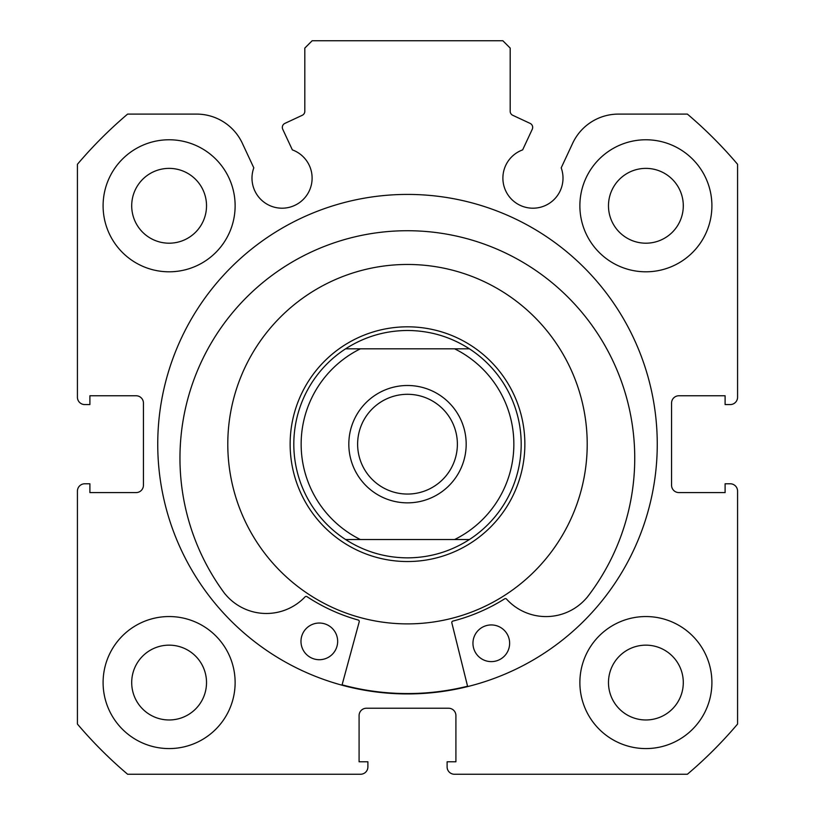 <?xml version="1.0" encoding="UTF-8"?>
<svg xmlns="http://www.w3.org/2000/svg" width="815" height="815" viewBox="0 0 815 815"><rect width="100%" height="100%" fill="white"/><g stroke="black" fill="none" stroke-linecap="round" stroke-linejoin="round"><path stroke-width="1.22" d="M467.657 686.576L451.836 622.854A1.467 1.467 0 0 1 452.896 621.081A182.642 182.642 0 0 0 504.658 598.831A1.467 1.467 0 0 1 506.523 599.086A53.393 53.393 0 0 0 586.535 597.986L586.596 598.037A227.395 227.395 0 0 0 409.863 230.737A227.395 227.395 0 0 0 225.042 594.023L225.093 593.972A53.393 53.393 0 0 0 305.075 596.855A1.467 1.467 0 0 1 306.939 596.641A182.642 182.642 0 0 0 358.193 620.032A1.467 1.467 0 0 1 359.211 621.835L341.994 685.191M509.63 643.483A18.338 18.338 0 0 1 491.088 661.617A18.338 18.338 0 0 1 472.955 643.076A18.338 18.338 0 0 1 491.496 624.942A18.338 18.338 0 0 1 509.63 643.483M337.654 641.578A18.338 18.338 0 0 1 319.113 659.712A18.338 18.338 0 0 1 300.98 641.171A18.338 18.338 0 0 1 319.521 623.037A18.338 18.338 0 0 1 337.654 641.578M407.5 502.855A58.68 58.68 0 0 1 348.82 444.175A58.68 58.68 0 0 1 407.5 385.495A58.68 58.68 0 0 1 466.18 444.175A58.68 58.68 0 0 1 407.5 502.855M407.5 394.297A49.878 49.878 0 0 0 357.622 444.175A49.878 49.878 0 0 0 407.5 494.053A49.878 49.878 0 0 0 457.378 444.175A49.878 49.878 0 0 0 407.5 394.297M407.5 561.535A117.36 117.36 0 0 0 524.86 444.175A117.36 117.36 0 0 0 407.5 326.815A117.36 117.36 0 0 0 290.14 444.175A117.36 117.36 0 0 0 407.5 561.535M345.591 539.53A113.692 113.692 0 0 1 345.591 348.82L360.393 348.82A106.358 106.358 0 0 0 360.393 539.53L345.591 539.53A113.692 113.692 0 0 1 345.591 348.82C364.458 336.738 385.098 330.625 407.5 330.483C429.902 330.625 450.542 336.738 469.409 348.82A113.692 113.692 0 0 1 469.409 539.53L454.607 539.53L469.409 539.53C450.542 551.612 429.902 557.725 407.5 557.868C385.098 557.725 364.458 551.612 345.591 539.53L454.607 539.53A106.358 106.358 0 0 0 454.607 348.82L469.409 348.82A113.692 113.692 0 0 1 469.409 539.53M345.591 348.82L469.409 348.82M532.266 129.249A4.401 4.401 0 0 0 530.137 123.401L512.727 115.282A4.401 4.401 0 0 1 510.19 111.298L510.19 48.085L502.855 40.75L312.145 40.75L304.81 48.085L304.81 111.298A4.401 4.401 0 0 1 302.273 115.282L284.863 123.401A4.401 4.401 0 0 0 282.734 129.249L292.351 149.879A30.073 30.073 0 0 1 282.061 208.202A30.073 30.073 0 0 1 253.801 167.849L242.32 143.236A50.469 50.469 0 0 0 196.578 114.1L127.619 114.1A432.765 432.765 0 0 0 77.425 164.294L77.425 397.231A7.335 7.335 0 0 0 84.76 404.566L89.894 404.566L89.894 395.764L136.105 395.764A7.335 7.335 0 0 1 143.44 403.099L143.44 485.251A7.335 7.335 0 0 1 136.105 492.586L89.894 492.586L89.894 483.784L84.76 483.784A7.335 7.335 0 0 0 77.425 491.119L77.425 724.056A432.765 432.765 0 0 0 127.619 774.25L360.556 774.25A7.335 7.335 0 0 0 367.891 766.915L367.891 761.781L359.089 761.781L359.089 715.57A7.335 7.335 0 0 1 366.424 708.235L448.576 708.235A7.335 7.335 0 0 1 455.911 715.57L455.911 761.781L447.109 761.781L447.109 766.915A7.335 7.335 0 0 0 454.444 774.25L687.381 774.25A432.765 432.765 0 0 0 737.575 724.056L737.575 491.119A7.335 7.335 0 0 0 730.24 483.784L725.106 483.784L725.106 492.586L678.895 492.586A7.335 7.335 0 0 1 671.56 485.251L671.56 403.099A7.335 7.335 0 0 1 678.895 395.764L725.106 395.764L725.106 404.566L730.24 404.566A7.335 7.335 0 0 0 737.575 397.231L737.575 164.294A432.765 432.765 0 0 0 687.381 114.1L618.422 114.1A50.469 50.469 0 0 0 572.68 143.236L561.199 167.849A30.073 30.073 0 0 1 532.939 208.202A30.073 30.073 0 0 1 522.649 149.879L532.266 129.249M657.257 444.175A249.757 249.757 0 0 0 407.5 194.418A249.757 249.757 0 0 0 157.743 444.175A249.757 249.757 0 0 0 407.5 693.932A249.757 249.757 0 0 0 657.257 444.175M579.873 682.562A66.015 66.015 0 0 0 645.888 748.577A66.015 66.015 0 0 0 711.903 682.562A66.015 66.015 0 0 0 645.888 616.548A66.015 66.015 0 0 0 579.873 682.562M103.098 682.562A66.015 66.015 0 0 0 169.113 748.577A66.015 66.015 0 0 0 235.128 682.562A66.015 66.015 0 0 0 169.113 616.548A66.015 66.015 0 0 0 103.098 682.562M579.873 205.788A66.015 66.015 0 0 0 645.888 271.803A66.015 66.015 0 0 0 711.903 205.788A66.015 66.015 0 0 0 645.888 139.773A66.015 66.015 0 0 0 579.873 205.788M103.098 205.788A66.015 66.015 0 0 0 169.113 271.803A66.015 66.015 0 0 0 235.128 205.788A66.015 66.015 0 0 0 169.113 139.773A66.015 66.015 0 0 0 103.098 205.788M206.521 205.788A37.409 37.409 0 0 1 169.113 243.196A37.409 37.409 0 0 1 131.704 205.788A37.409 37.409 0 0 1 169.113 168.379A37.409 37.409 0 0 1 206.521 205.788M683.296 205.788A37.409 37.409 0 0 1 645.888 243.196A37.409 37.409 0 0 1 608.479 205.788A37.409 37.409 0 0 1 645.888 168.379A37.409 37.409 0 0 1 683.296 205.788M206.521 682.562A37.409 37.409 0 0 1 169.113 719.971A37.409 37.409 0 0 1 131.704 682.562A37.409 37.409 0 0 1 169.113 645.154A37.409 37.409 0 0 1 206.521 682.562M683.296 682.562A37.409 37.409 0 0 1 645.888 719.971A37.409 37.409 0 0 1 608.479 682.562A37.409 37.409 0 0 1 645.888 645.154A37.409 37.409 0 0 1 683.296 682.562M456.349 617.118A179.708 179.708 0 0 0 580.443 395.326A179.708 179.708 0 0 0 358.651 271.232A179.708 179.708 0 0 0 234.557 493.024A179.708 179.708 0 0 0 456.349 617.118M342.086 684.834A249.39 249.39 0 0 0 467.565 686.22"/></g></svg>
